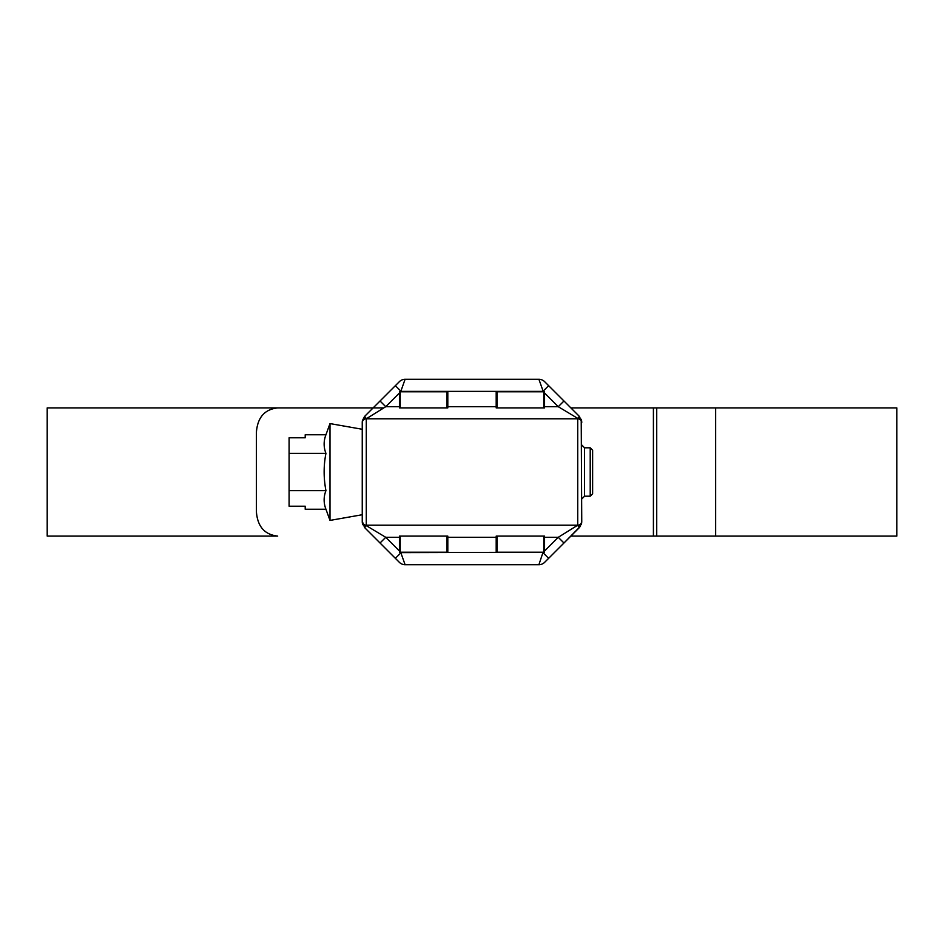 <?xml version="1.0" encoding="UTF-8"?>
<svg xmlns="http://www.w3.org/2000/svg" width="944" height="944" viewBox="0 0 944 944"><rect width="100%" height="100%" fill="white"/><g stroke="black" fill="none" stroke-linecap="round" stroke-linejoin="round"><path stroke-width="1.42" d="M590.212 447.81L592.631 450.229L592.631 493.771L590.212 496.19L590.212 447.81L584.572 447.81L581.752 444.99M590.212 496.19L584.572 496.19L584.572 447.81M584.572 496.19L581.752 499.01M362.248 514.728L329.999 520.415L325.94 509.241L305.207 509.241L305.207 506.208L289.088 506.208L289.088 453.38L325.94 453.38C323.544 447.173 323.544 440.966 325.94 434.759L329.999 423.585L362.248 429.272M329.999 520.415L329.999 423.585M289.088 453.38L289.088 437.792L305.207 437.792L305.207 434.759L325.94 434.759M325.94 509.241C323.544 503.034 323.544 496.827 325.94 490.62C323.544 478.065 323.544 465.652 325.94 453.38M289.088 490.62L325.94 490.62M496.992 391.784L496.992 407.902L496.19 407.902L496.19 391.784L544.558 391.784L544.558 407.902L543.756 407.902L543.756 391.784M496.992 407.902L543.756 407.902M496.992 536.098L496.992 552.216L496.19 552.216L496.19 536.098L544.558 536.098L544.558 552.216L543.756 552.216L543.756 536.098M496.992 552.216L543.756 552.216M400.244 552.216L399.442 552.216L399.442 536.098L400.244 536.098L400.244 552.216L447.008 552.216L447.008 536.098L447.81 536.098L447.81 552.216L447.008 552.216M400.244 391.784L400.244 407.902L399.442 407.902L399.442 391.784L447.81 391.784L447.81 407.902L447.008 407.902L447.008 391.784M400.244 407.902L447.008 407.902M400.244 536.098L447.008 536.098M715.658 536.098L715.658 407.902L896.8 407.902L896.8 536.098L570.86 536.098M373.14 407.902L277.701 407.902C264.698 409.318 257.606 417.378 256.414 432.092L256.414 511.908C257.57 526.587 264.662 534.658 277.701 536.098L47.2 536.098L47.2 407.902L383.736 407.902M715.658 407.902L570.86 407.902M544.558 551.001L558.258 537.301L577.716 525.206L366.284 525.206A4.036 4.036 0 0 1 362.248 521.182L362.248 422.133A4.036 3.87 0 0 1 366.119 418.263L366.284 418.369A4.036 3.894 180 0 0 362.248 422.263M581.221 419.266L581.752 521.182A4.036 4.036 0 0 1 577.716 525.206L577.716 418.794L366.284 418.794A4.036 4.036 0 0 0 362.248 422.818A4.036 4.036 0 0 1 366.284 418.794L366.284 525.631L385.742 537.301L380.043 543.001L364.608 527.578L362.248 521.182M577.716 525.206A4.036 4.036 0 0 0 581.752 521.182L581.752 521.867A4.036 3.87 180 0 1 577.881 525.737L579.392 527.578L544.605 562.353A8.059 8.059 0 0 1 538.906 564.713L405.094 564.713A8.059 8.059 0 0 1 399.395 562.353L380.043 543.001M362.402 420.599L364.608 416.422L399.395 381.647A8.059 8.059 0 0 1 405.094 379.287L538.906 379.287A8.059 8.059 0 0 1 544.605 381.647L579.392 416.422L581.752 422.133A4.036 3.87 180 0 0 577.881 418.263L579.392 416.422M405.094 379.287L400.657 391.784M543.343 391.784L538.906 379.287M581.752 422.263A4.036 3.894 180 0 0 577.716 418.369L558.258 406.699L563.957 400.999M366.119 418.263L364.608 416.422L380.043 400.999L385.742 406.699L366.284 418.794M400.657 552.216L405.094 564.713M544.605 562.353A8.059 8.059 0 0 1 538.906 564.713L542.93 552.618L548.629 558.329M577.881 525.737L577.716 525.631A4.036 3.894 0 0 0 581.752 521.737M577.881 418.263L577.716 418.794A4.036 4.036 0 0 1 581.752 422.818M362.248 521.737A4.036 3.894 0 0 0 366.284 525.631L364.608 527.578M366.119 525.737A4.036 3.87 0 0 1 362.248 521.867L362.779 524.734M543.343 552.216L401.07 552.618L395.371 558.329M395.371 385.671L401.07 391.382L542.93 391.382L548.629 385.671M544.558 537.301L558.258 537.301L563.957 543.001L580.466 526.233M581.244 524.687L581.752 521.867L579.392 527.578M653.413 536.098L653.413 407.902M656.729 536.098L656.729 407.902M496.19 537.301L447.81 537.301M447.81 406.699L496.19 406.699M399.442 392.999L385.742 406.699L399.442 406.699M399.442 537.301L385.742 537.301L399.442 551.001M544.558 406.699L558.258 406.699L544.558 392.999M362.248 521.867L362.402 523.401M581.752 422.133L581.598 420.599M581.598 523.401L581.752 521.867"/></g></svg>
